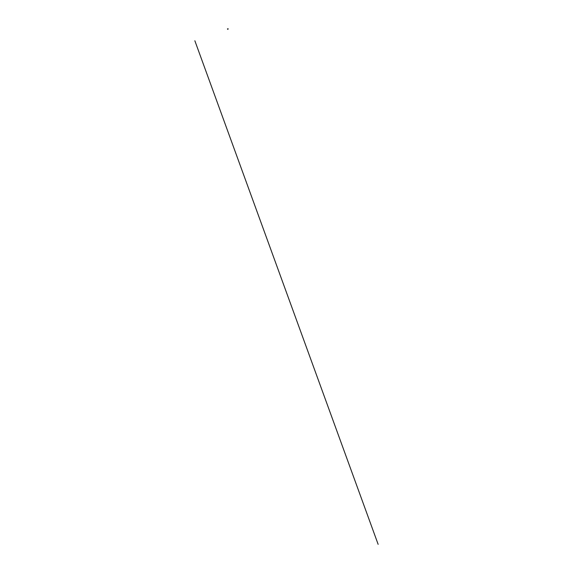 <?xml version="1.0" encoding="UTF-8"?>
<svg xmlns="http://www.w3.org/2000/svg" width="573" height="573" viewBox="0 0 573 573"><rect width="100%" height="100%" fill="white"/><g stroke="black" fill="none" stroke-linecap="round" stroke-linejoin="round"><path stroke-width="0.43" stroke-dasharray="2.87 2.15" d="M227.409 28.972L228.219 28.671M228.219 28.75L227.46 29.03M227.789 29.33L227.768 28.958L227.896 29.309M228.025 29.058L227.868 28.707L227.997 29.087M228.126 29.18L227.904 28.679"/><path stroke-width="0.86" d="M228.09 28.872L227.409 28.972M228.011 28.707L228.04 29.094M227.775 28.972L227.803 29.359L227.624 29.008M378.144 544.35L194.856 40.762M228.147 29.044L228.018 28.679"/></g></svg>
